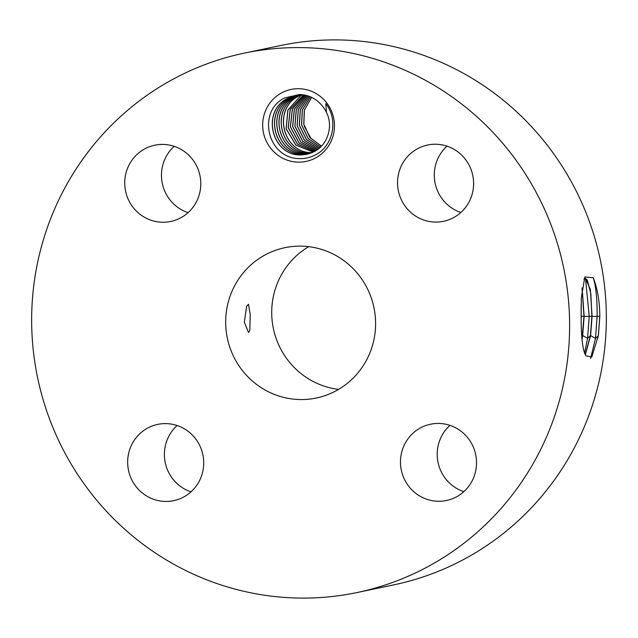 <?xml version="1.0" encoding="UTF-8"?>
<svg xmlns="http://www.w3.org/2000/svg" width="638" height="638" viewBox="0 0 638 638"><rect width="100%" height="100%" fill="white"/><g stroke="black" fill="none" stroke-linecap="round" stroke-linejoin="round"><path stroke-width="0.96" d="M308.72 246.667A76.791 74.885 -101.8 0 0 281.278 350.031A76.791 74.885 -101.8 0 0 338.587 389.387M235.239 359.665A76.791 74.885 -101.8 0 0 316.368 398.008A76.791 74.885 -101.8 0 0 366.029 286.023A76.791 74.885 -101.8 0 0 284.899 247.68A76.791 74.885 -101.8 0 0 235.239 359.665M246.611 306.312L244.338 322.19L248.509 332.494L249.801 330.452L250.24 314.574L248.493 304.262L246.611 306.312M535.298 190.73A275.544 268.694 -101.8 0 0 244.187 53.145A275.544 268.694 -101.8 0 0 65.969 454.958A275.544 268.694 -101.8 0 0 357.081 592.543A275.544 268.694 -101.8 0 0 535.298 190.73M316.113 157.65A36.773 35.856 -101.8 0 0 329.886 107.798A36.773 35.856 -101.8 0 0 281.023 93.204A36.773 35.856 -101.8 0 0 267.25 143.056A36.773 35.856 -101.8 0 0 316.113 157.65M457.095 496.5A38.958 37.993 -101.8 0 0 474.082 448.969A38.958 37.993 -101.8 0 0 430.522 424.222A38.958 37.993 -101.8 0 0 419.916 428.21A38.958 37.993 -101.8 0 0 402.921 475.733A38.958 37.993 -101.8 0 0 446.48 500.487A38.958 37.993 -101.8 0 0 457.095 496.5M402.403 201.839A38.958 37.993 -101.8 0 0 443.562 221.298A38.958 37.993 -101.8 0 0 468.755 164.484A38.958 37.993 -101.8 0 0 427.596 145.025A38.958 37.993 -101.8 0 0 402.403 201.839M181.359 217.478A38.958 37.993 -101.8 0 0 198.346 169.955A38.958 37.993 -101.8 0 0 154.787 145.201A38.958 37.993 -101.8 0 0 144.172 149.188A38.958 37.993 -101.8 0 0 127.185 196.719A38.958 37.993 -101.8 0 0 170.745 221.466A38.958 37.993 -101.8 0 0 181.359 217.478M198.865 443.849A38.958 37.993 -101.8 0 0 157.706 424.39A38.958 37.993 -101.8 0 0 132.513 481.204A38.958 37.993 -101.8 0 0 173.672 500.663A38.958 37.993 -101.8 0 0 198.865 443.849M357.081 592.543L393.813 584.855A275.544 268.694 -101.8 0 0 572.031 183.042A275.544 268.694 -101.8 0 0 280.919 45.457L244.187 53.145M593.236 277.745L584.823 276.956L581.298 297.954L581.146 323.283C581.561 340.158 583.028 350.748 585.548 355.079L585.883 355.852L591.817 356.921L598.316 335.732L599.824 316.352C599.68 301.311 597.479 288.44 593.236 277.745C595.972 286.406 597.272 299.182 597.128 316.073L595.501 338.427L590.541 358.652M585.182 354.449L585.548 355.079M326.465 112.495A29.994 29.252 -101.8 0 0 322.326 105.924C316.544 98.81 309.023 94.99 299.756 94.456L284.915 97.861C256.795 110.813 267.011 158.551 299.565 158.631C305.108 158.782 310.371 157.546 315.347 154.93C332.845 146.405 338.866 120.271 325.819 103.651L326.465 112.495C333.251 125.207 328.331 144.108 314.885 151.294L306.822 154.348L301.296 154.938C272.235 156.39 260.487 111.961 287.371 98.483L295.641 95.389L303.672 94.839M449.926 425.355A38.958 37.993 -101.8 0 0 438.051 462.446A38.958 37.993 -101.8 0 0 463.81 491.667M447.007 146.158A38.958 37.993 -101.8 0 0 439.135 194.151A38.958 37.993 -101.8 0 0 460.883 212.478M174.19 146.333A38.958 37.993 -101.8 0 0 162.315 183.433A38.958 37.993 -101.8 0 0 188.074 212.645M177.117 425.522A38.958 37.993 -101.8 0 0 169.245 473.516A38.958 37.993 -101.8 0 0 190.993 491.842M598.46 334.814L599.824 316.424M598.316 335.732L595.501 338.427L590.597 335.604L592.08 316.36L590.341 289.285L585.301 278.359L583.914 279.117M304.35 126.42L310.889 138.279L321.464 146.134M585.333 354.704L590.597 335.612M590.413 335.604L591.897 316.368L590.836 293.639L587.271 280.026L585.205 278.367M295.737 95.373L287.459 98.467C260.822 111.786 272.059 155.879 300.921 154.914L306.91 154.324M585.477 278.399L589.201 316.089L587.582 338.323L584.583 353.101M585.237 354.545L590.413 335.612L587.582 338.323L582.677 335.5L584.153 316.376L582.119 287.85M321.424 146.174L309.988 137.521L303.855 124.298L304.39 110.175L311.639 97.359M321.385 146.214L309.916 137.561L303.768 124.346L304.302 110.183L311.591 97.335M581.992 338.722L583.969 316.384L582.047 288.416M296.806 95.174L289.684 97.997C263.047 111.323 274.284 155.409 303.146 154.452L307.979 154.077M307.931 154.085L303.521 154.468C274.46 155.927 262.712 111.491 289.596 98.021L296.758 95.182M582.055 339.416L582.669 335.5M581.146 304.43L581.146 320.603M320.467 147.139L308.202 138.518L301.63 124.753L302.364 109.959L310.427 96.817M320.428 147.171L308.13 138.558L301.543 124.793L302.276 109.967L310.379 96.793M297.938 95.006L291.917 97.534C265.272 110.852 276.517 154.946 305.371 153.981L309.071 153.774M309.031 153.79L305.746 154.005C276.685 155.457 264.945 111.028 291.821 97.55L297.89 95.014M319.486 148.024L306.407 139.483L299.397 125.2L300.346 109.752L309.239 96.338M319.447 148.064L306.336 139.523L299.31 125.239L300.259 109.76L309.191 96.322M310.116 153.439L307.971 153.535C278.918 154.994 267.17 110.557 294.046 97.088L299.023 94.887M299.07 94.887L294.142 97.072C267.497 110.39 278.742 154.476 307.596 153.519L310.164 153.423M318.498 148.853L304.605 140.424L297.164 125.638L298.345 109.553L308.074 95.923M318.458 148.885L304.541 140.472L297.077 125.686L298.257 109.569L308.026 95.907M311.192 153.048L310.196 153.072C281.143 154.532 269.396 110.095 296.271 96.625L300.171 94.807M300.219 94.807L296.367 96.601C269.722 109.919 280.967 154.021 309.829 153.048L311.24 153.032M317.493 149.611L302.811 141.341L294.931 126.077L296.359 109.369L306.934 95.58M317.453 149.643L302.739 141.389L294.844 126.117L296.271 109.377L306.886 95.564M312.421 152.602C283.368 154.069 271.621 109.624 298.496 96.155L301.319 94.775M301.367 94.775L298.592 96.139C271.955 109.457 283.192 153.551 312.054 152.586L312.309 152.586M316.48 150.313L301.008 142.242L292.698 126.491L294.389 109.178L305.825 95.285M316.44 150.345L300.937 142.282L292.611 126.539L294.301 109.194L305.777 95.269M313.322 152.115L295.92 145.217L286.111 128.788L287.826 110.111L300.729 95.692L302.484 94.783M313.37 152.091L295.984 145.169L286.191 128.724L287.929 110.063L300.817 95.668L302.532 94.783M315.459 150.959L299.206 143.119L290.465 126.906L292.443 108.986L304.741 95.038M315.411 150.983L299.134 143.159L290.378 126.946L292.348 109.002L304.701 95.03M314.414 151.557L297.531 144.108L288.296 127.672L290.274 109.313L303.704 94.847M314.375 151.573L297.475 144.156L288.209 127.736L290.17 109.361L303.664 94.839M592.08 316.36L599.824 316.352M584.153 316.376L591.897 316.368M581.784 336.178L582.486 335.508M581.138 316.113L583.969 316.384"/></g></svg>
